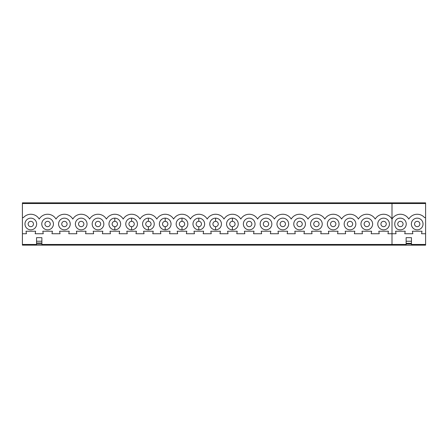 <?xml version="1.0" encoding="UTF-8"?>
<svg xmlns="http://www.w3.org/2000/svg" width="448" height="448" viewBox="0 0 448 448"><rect width="100%" height="100%" fill="white"/><g stroke="black" fill="none" stroke-linecap="round" stroke-linejoin="round"><path stroke-width="0.67" d="M408.8 203.521L408.8 202.854L39.206 202.854L39.206 203.521L425.6 203.521L425.6 202.854L392 202.854L392 219.061A9.744 9.744 0 0 1 408.8 219.061A9.744 9.744 0 0 1 424.558 217.616L425.6 217.616L425.6 233.738L421.568 233.738L422.005 231.241L412.395 231.241L412.832 233.738L404.768 233.738L405.205 231.241L395.601 231.241L396.032 233.738L387.968 233.738L388.405 231.241L378.801 231.241L379.232 233.738L371.168 233.738L371.605 231.241L362.001 231.241L362.432 233.738L354.368 233.738L354.805 231.241L345.201 231.241L345.632 233.738L337.568 233.738L338.005 231.241L328.401 231.241L328.832 233.738L320.768 233.738L321.205 231.241L311.601 231.241L312.032 233.738L303.974 233.738L304.405 231.241L294.801 231.241L295.232 233.738L287.174 233.738L287.605 231.241L278.001 231.241L278.432 233.738L270.374 233.738L270.805 231.241L261.201 231.241L261.632 233.738L253.574 233.738L254.005 231.241L244.401 231.241L244.832 233.738L236.774 233.738L237.205 231.241L227.601 231.241L228.032 233.738L219.974 233.738L220.405 231.241L210.801 231.241L211.238 233.738L203.174 233.738L203.605 231.241L194.001 231.241L194.438 233.738L186.374 233.738L186.805 231.241L177.201 231.241L177.638 233.738L169.574 233.738L170.005 231.241L160.401 231.241L160.838 233.738L152.774 233.738L153.21 231.241L143.601 231.241L144.038 233.738L135.974 233.738L136.41 231.241L126.806 231.241L127.238 233.738L119.174 233.738L119.61 231.241L110.006 231.241L110.438 233.738L102.374 233.738L102.81 231.241L93.206 231.241L93.638 233.738L85.574 233.738L86.01 231.241L76.406 231.241L76.838 233.738L68.774 233.738L69.21 231.241L59.606 231.241L60.038 233.738L51.974 233.738L52.41 231.241L42.806 231.241L43.238 233.738L35.179 233.738L35.61 231.241L26.006 231.241L26.438 233.738L22.406 233.738L22.406 217.616L22.406 245.129L425.6 245.151L425.6 244.462L411.466 244.462M411.466 245.129L406.134 245.129L406.134 237.664L411.466 237.664L411.466 245.129L425.6 245.151M22.4 205.89L22.4 242.138M41.877 245.129L22.406 245.129L36.54 245.129L36.54 243.992L41.877 243.992L41.877 245.129L406.134 245.129M406.134 244.462L392 244.462L392 245.129M22.406 205.565L22.4 202.849L425.6 202.854M22.406 245.151L22.406 242.441M39.206 202.854L22.406 202.849L22.406 217.616L23.447 217.616A9.744 9.744 0 0 1 39.206 219.061A9.744 9.744 0 0 1 56.006 219.061A9.744 9.744 0 0 1 72.806 219.061A9.744 9.744 0 0 1 89.606 219.061A9.744 9.744 0 0 1 106.406 219.061A9.744 9.744 0 0 1 123.206 219.061A9.744 9.744 0 0 1 140.006 219.061A9.744 9.744 0 0 1 156.806 219.061A9.744 9.744 0 0 1 173.606 219.061A9.744 9.744 0 0 1 190.406 219.061A9.744 9.744 0 0 1 207.206 219.061A9.744 9.744 0 0 1 224.006 219.061A9.744 9.744 0 0 1 240.8 219.061A9.744 9.744 0 0 1 257.6 219.061A9.744 9.744 0 0 1 274.4 219.061A9.744 9.744 0 0 1 291.2 219.061A9.744 9.744 0 0 1 308 219.061A9.744 9.744 0 0 1 324.8 219.061A9.744 9.744 0 0 1 341.6 219.061A9.744 9.744 0 0 1 358.4 219.061A9.744 9.744 0 0 1 375.2 219.061A9.744 9.744 0 0 1 392 219.061L392 244.462L41.877 244.462M36.54 242.99L36.54 237.664L41.877 237.664L41.877 242.99L36.54 242.99L36.54 243.992M400.4 229.835C392.874 230.194 392.874 217.801 400.4 218.159A5.835 5.835 0 0 1 406.235 224A5.835 5.835 0 0 1 400.4 229.835A5.835 5.835 0 0 0 406.235 224A5.835 5.835 0 0 0 399.941 218.182M423.035 224A5.835 5.835 0 0 0 414.282 218.943A5.835 5.835 0 0 0 414.282 229.051A5.835 5.835 0 0 0 423.035 224M425.6 203.521L425.6 217.616M41.877 243.992L41.877 242.99M36.646 224A5.835 5.835 0 0 0 27.888 218.943A5.835 5.835 0 0 0 27.888 229.051A5.835 5.835 0 0 0 36.646 224M114.8 218.159A5.835 5.835 0 0 0 108.97 224A5.835 5.835 0 0 0 114.8 229.835A5.835 5.835 0 0 0 120.641 224A5.835 5.835 0 0 0 114.8 218.159L114.8 221.329A2.666 2.666 0 0 0 112.14 224A2.666 2.666 0 0 0 114.8 226.666A2.666 2.666 0 0 0 117.471 224A2.666 2.666 0 0 0 114.8 221.329A2.666 2.666 0 0 0 112.14 224A2.666 2.666 0 0 0 114.8 226.666L114.8 229.835M103.841 224A5.835 5.835 0 0 0 95.088 218.943A5.835 5.835 0 0 0 95.088 229.051A5.835 5.835 0 0 0 103.841 224M87.041 224A5.835 5.835 0 0 0 78.288 218.943A5.835 5.835 0 0 0 78.288 229.051A5.835 5.835 0 0 0 87.041 224M53.441 224A5.835 5.835 0 0 0 44.688 218.943A5.835 5.835 0 0 0 44.688 229.051A5.835 5.835 0 0 0 53.441 224M70.241 224A5.835 5.835 0 0 0 61.488 218.943A5.835 5.835 0 0 0 61.488 229.051A5.835 5.835 0 0 0 70.241 224M131.6 218.159A5.835 5.835 0 0 0 125.77 224A5.835 5.835 0 0 0 131.6 229.835A5.835 5.835 0 0 0 137.441 224A5.835 5.835 0 0 0 131.6 218.159L131.6 221.329A2.666 2.666 0 0 0 128.94 224A2.666 2.666 0 0 0 131.6 226.666A2.666 2.666 0 0 0 134.271 224A2.666 2.666 0 0 0 131.6 221.329A2.666 2.666 0 0 0 128.94 224A2.666 2.666 0 0 0 131.6 226.666L131.6 229.835M148.394 218.159A5.835 5.835 0 0 0 142.57 224A5.835 5.835 0 0 0 148.394 229.835A5.835 5.835 0 0 0 154.241 224A5.835 5.835 0 0 0 148.394 218.159L148.394 221.329A2.666 2.666 0 0 0 145.734 224A2.666 2.666 0 0 0 148.394 226.666A2.666 2.666 0 0 0 151.071 224A2.666 2.666 0 0 0 148.394 221.329A2.666 2.666 0 0 0 145.734 224A2.666 2.666 0 0 0 148.394 226.666L148.394 229.835M165.194 218.159A5.835 5.835 0 0 0 159.37 224A5.835 5.835 0 0 0 165.194 229.835A5.835 5.835 0 0 0 171.041 224A5.835 5.835 0 0 0 165.194 218.159L165.194 221.329A2.666 2.666 0 0 0 162.534 224A2.666 2.666 0 0 0 165.194 226.666A2.666 2.666 0 0 0 167.871 224A2.666 2.666 0 0 0 165.194 221.329A2.666 2.666 0 0 0 162.534 224A2.666 2.666 0 0 0 165.194 226.666L165.194 229.835M181.994 218.159A5.835 5.835 0 0 0 176.17 224A5.835 5.835 0 0 0 181.994 229.835A5.835 5.835 0 0 0 187.841 224A5.835 5.835 0 0 0 181.994 218.159L181.994 221.329A2.666 2.666 0 0 0 179.334 224A2.666 2.666 0 0 0 181.994 226.666A2.666 2.666 0 0 0 184.671 224A2.666 2.666 0 0 0 181.994 221.329A2.666 2.666 0 0 0 179.334 224A2.666 2.666 0 0 0 181.994 226.666L181.994 229.835M198.794 218.159A5.835 5.835 0 0 0 192.97 224A5.835 5.835 0 0 0 198.794 229.835A5.835 5.835 0 0 0 204.641 224A5.835 5.835 0 0 0 198.794 218.159L198.794 221.329A2.666 2.666 0 0 0 196.134 224A2.666 2.666 0 0 0 198.794 226.666A2.666 2.666 0 0 0 201.471 224A2.666 2.666 0 0 0 198.794 221.329A2.666 2.666 0 0 0 196.134 224A2.666 2.666 0 0 0 198.794 226.666L198.794 229.835M215.594 218.159A5.835 5.835 0 0 0 209.765 224A5.835 5.835 0 0 0 215.594 229.835A5.835 5.835 0 0 0 221.441 224A5.835 5.835 0 0 0 215.594 218.159L215.594 221.329A2.666 2.666 0 0 0 212.934 224A2.666 2.666 0 0 0 215.594 226.666A2.666 2.666 0 0 0 218.271 224A2.666 2.666 0 0 0 215.594 221.329A2.666 2.666 0 0 0 212.934 224A2.666 2.666 0 0 0 215.594 226.666L215.594 229.835M255.041 224A5.835 5.835 0 0 0 246.282 218.943A5.835 5.835 0 0 0 246.282 229.051A5.835 5.835 0 0 0 255.041 224M232.394 218.159A5.835 5.835 0 0 0 226.565 224A5.835 5.835 0 0 0 232.394 229.835A5.835 5.835 0 0 0 238.241 224A5.835 5.835 0 0 0 232.394 218.159L232.394 221.329A2.666 2.666 0 0 0 229.734 224A2.666 2.666 0 0 0 232.394 226.666A2.666 2.666 0 0 0 235.071 224A2.666 2.666 0 0 0 232.394 221.329A2.666 2.666 0 0 0 229.734 224A2.666 2.666 0 0 0 232.394 226.666L232.394 229.835M389.435 224A5.835 5.835 0 0 0 380.682 218.943A5.835 5.835 0 0 0 380.682 229.051A5.835 5.835 0 0 0 389.435 224M372.635 224A5.835 5.835 0 0 0 363.882 218.943A5.835 5.835 0 0 0 363.882 229.051A5.835 5.835 0 0 0 372.635 224M355.835 224A5.835 5.835 0 0 0 347.082 218.943A5.835 5.835 0 0 0 347.082 229.051A5.835 5.835 0 0 0 355.835 224M339.035 224A5.835 5.835 0 0 0 330.282 218.943A5.835 5.835 0 0 0 330.282 229.051A5.835 5.835 0 0 0 339.035 224M322.235 224A5.835 5.835 0 0 0 313.482 218.943A5.835 5.835 0 0 0 313.482 229.051A5.835 5.835 0 0 0 322.235 224M305.435 224A5.835 5.835 0 0 0 296.682 218.943A5.835 5.835 0 0 0 296.682 229.051A5.835 5.835 0 0 0 305.435 224M288.641 224A5.835 5.835 0 0 0 279.882 218.943A5.835 5.835 0 0 0 279.882 229.051A5.835 5.835 0 0 0 288.641 224M271.841 224A5.835 5.835 0 0 0 263.082 218.943A5.835 5.835 0 0 0 263.082 229.051A5.835 5.835 0 0 0 271.841 224M28.14 224A2.666 2.666 0 0 0 30.806 226.666A2.666 2.666 0 0 0 33.477 224A2.666 2.666 0 0 0 30.806 221.329A2.666 2.666 0 0 0 28.14 224M50.277 224A2.666 2.666 0 0 0 47.606 221.329A2.666 2.666 0 0 0 44.94 224A2.666 2.666 0 0 0 47.606 226.666A2.666 2.666 0 0 0 50.277 224M100.677 224A2.666 2.666 0 0 0 98.006 221.329A2.666 2.666 0 0 0 95.34 224A2.666 2.666 0 0 0 98.006 226.666A2.666 2.666 0 0 0 100.677 224M61.74 224A2.666 2.666 0 0 0 64.406 226.666A2.666 2.666 0 0 0 67.077 224A2.666 2.666 0 0 0 64.406 221.329A2.666 2.666 0 0 0 61.74 224M78.54 224A2.666 2.666 0 0 0 81.206 226.666A2.666 2.666 0 0 0 83.877 224A2.666 2.666 0 0 0 81.206 221.329A2.666 2.666 0 0 0 78.54 224M246.534 224A2.666 2.666 0 0 0 249.2 226.666A2.666 2.666 0 0 0 251.871 224A2.666 2.666 0 0 0 249.2 221.329A2.666 2.666 0 0 0 246.534 224M397.734 224A2.666 2.666 0 0 0 400.4 226.666A2.666 2.666 0 0 0 403.066 224A2.666 2.666 0 0 0 400.4 221.329A2.666 2.666 0 0 0 397.734 224M414.534 224A2.666 2.666 0 0 0 417.2 226.666A2.666 2.666 0 0 0 419.866 224A2.666 2.666 0 0 0 417.2 221.329A2.666 2.666 0 0 0 414.534 224M399.487 218.232A5.835 5.835 0 0 0 399.05 218.322M399.05 229.673A5.835 5.835 0 0 0 399.487 229.762M399.941 229.813A5.835 5.835 0 0 0 406.235 224M263.334 224A2.666 2.666 0 0 0 266 226.666A2.666 2.666 0 0 0 268.671 224A2.666 2.666 0 0 0 266 221.329A2.666 2.666 0 0 0 263.334 224M280.134 224A2.666 2.666 0 0 0 282.8 226.666A2.666 2.666 0 0 0 285.471 224A2.666 2.666 0 0 0 282.8 221.329A2.666 2.666 0 0 0 280.134 224M296.934 224A2.666 2.666 0 0 0 299.6 226.666A2.666 2.666 0 0 0 302.271 224A2.666 2.666 0 0 0 299.6 221.329A2.666 2.666 0 0 0 296.934 224M313.734 224A2.666 2.666 0 0 0 316.4 226.666A2.666 2.666 0 0 0 319.071 224A2.666 2.666 0 0 0 316.4 221.329A2.666 2.666 0 0 0 313.734 224M330.534 224A2.666 2.666 0 0 0 333.2 226.666A2.666 2.666 0 0 0 335.871 224A2.666 2.666 0 0 0 333.2 221.329A2.666 2.666 0 0 0 330.534 224M347.334 224A2.666 2.666 0 0 0 350 226.666A2.666 2.666 0 0 0 352.671 224A2.666 2.666 0 0 0 350 221.329A2.666 2.666 0 0 0 347.334 224M364.134 224A2.666 2.666 0 0 0 366.8 226.666A2.666 2.666 0 0 0 369.471 224A2.666 2.666 0 0 0 366.8 221.329A2.666 2.666 0 0 0 364.134 224M380.934 224A2.666 2.666 0 0 0 383.6 226.666A2.666 2.666 0 0 0 386.266 224A2.666 2.666 0 0 0 383.6 221.329A2.666 2.666 0 0 0 380.934 224M425.6 233.738L425.6 244.462M39.206 203.521L22.406 203.521L22.406 202.849M411.466 243.942L406.134 243.942M411.466 243.342L406.134 243.342M411.466 241.226L406.134 241.226M36.54 244.462L22.406 244.462M36.54 241.226L41.877 241.226"/></g></svg>
